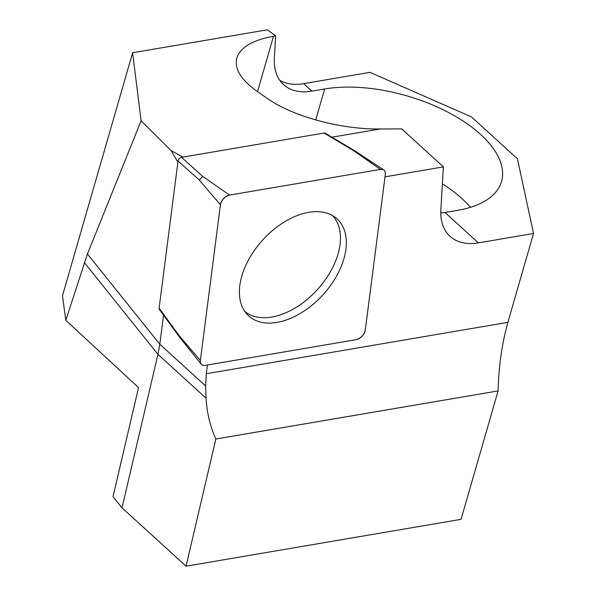 <?xml version="1.0" encoding="UTF-8"?>
<svg xmlns="http://www.w3.org/2000/svg" width="596" height="596" viewBox="0 0 596 596"><rect width="100%" height="100%" fill="white"/><g stroke="black" fill="none" stroke-linecap="round" stroke-linejoin="round"><path stroke-width="0.89" d="M331.95 137.192L380.345 128.945C341.285 129.69 292.636 116.488 266.889 98.161L256.898 91.188C240.896 79.73 234.213 68.659 236.85 57.968C240.397 47.3 252.615 40.074 273.504 36.274L275.687 35.902L267.358 29.8L132.617 52.761L62.468 295.81L65.813 320.283L138.54 387.601L113.009 496.617L122.016 507.837L186.056 566.2L215.834 439.021C210.09 426.058 206.834 412.454 206.074 398.21L205.672 386.022L206.29 373.737L507.881 322.347L533.532 233.476L517.432 158.819L471.414 116.876L369.974 72.347L303.632 83.649A65.627 40.714 132.3 0 1 279.852 80.415M507.881 322.347C501.921 343.885 498.658 366.741 498.1 390.924L461.036 519.347L186.056 566.2M442.388 183.851A114.842 56.024 -163.9 0 1 470.505 207.319M132.617 52.761L141.103 120.824L171.097 150.572L182.994 157.076M65.813 320.283L87.426 253.993L159.803 344.22L163.535 315.157M84.349 262.59L157.955 354.352L159.803 344.22L205.672 386.022M122.016 507.837L157.955 354.352L206.074 398.21M87.426 253.993L141.103 120.824M177.884 162.201L171.097 150.572M385.016 176.841L443.402 166.887L440.854 209.591A65.627 40.714 132.3 0 0 450.04 236.344A65.627 40.714 132.3 0 0 478.357 242.877L533.532 233.476M380.345 128.945A98.437 48.023 16.1 0 0 383.742 128.967L401.689 128.87L443.402 166.887M275.687 35.902L274.376 57.879A65.627 40.714 132.3 0 0 283.562 84.625A65.627 40.714 132.3 0 0 311.872 91.158L324.641 88.983A114.842 56.024 -163.9 0 1 448.036 112.234A114.842 56.024 -163.9 0 1 501.541 181.497A114.842 56.024 -163.9 0 1 457.773 210.314L445.011 212.489A65.627 40.714 -47.7 0 1 440.809 213.018M206.29 373.737L207.415 365.013M215.834 439.021L498.1 390.924M332.285 215.439A64.979 40.319 -47.7 0 1 317.34 289.686A64.979 40.319 -47.7 0 1 244.8 311.447M286.08 320.067A65.627 40.714 -47.7 0 1 247.064 314.293A65.627 40.714 -47.7 0 1 248.063 260.743A65.627 40.714 -47.7 0 1 299.639 214.687A65.627 40.714 -47.7 0 1 335.332 217.428A65.627 40.714 -47.7 0 1 339.206 270.942A65.627 40.714 -47.7 0 1 286.08 320.067M200.383 360.491L220.408 204.778A8.687 5.386 -47.7 0 1 229.527 195.093L380.427 169.383A8.687 5.386 -47.7 0 1 383.757 169.927A8.687 5.386 -47.7 0 1 385.344 174.27L365.311 329.983A8.687 5.386 -47.7 0 1 356.192 339.66L205.3 365.378C201.835 365.683 200.196 364.052 200.383 360.491L220.408 204.778C221.682 199.794 224.722 196.568 229.527 195.093L380.427 169.383C383.891 169.078 385.53 170.702 385.344 174.27L365.311 329.983C364.044 334.967 361.005 338.193 356.192 339.66L205.3 365.378A8.687 5.386 -47.7 0 1 201.187 364.126A8.687 5.386 -47.7 0 1 200.383 360.491L179.24 335.757L159.117 308.125A3.278 2.034 132.3 0 0 159.385 309.458L179.508 337.083L179.24 335.757M380.427 169.383L353.614 150.669L324.075 133.035L181.489 157.337A3.278 2.034 132.3 0 0 178.04 160.994L159.117 308.125M220.408 204.778L199.273 180.037L202.715 176.379L181.489 157.337M199.273 180.037L178.04 160.994M353.614 150.669L354.821 150.84L325.282 133.213A3.278 2.034 132.3 0 0 324.075 133.035M354.821 150.84L383.757 169.927M201.187 364.126L179.508 337.083M273.504 36.274L257.524 91.628M324.641 88.983L315.694 119.967M478.357 242.877L445.011 212.489M311.872 91.158L303.632 83.649M229.527 195.093L202.715 176.379"/></g></svg>
